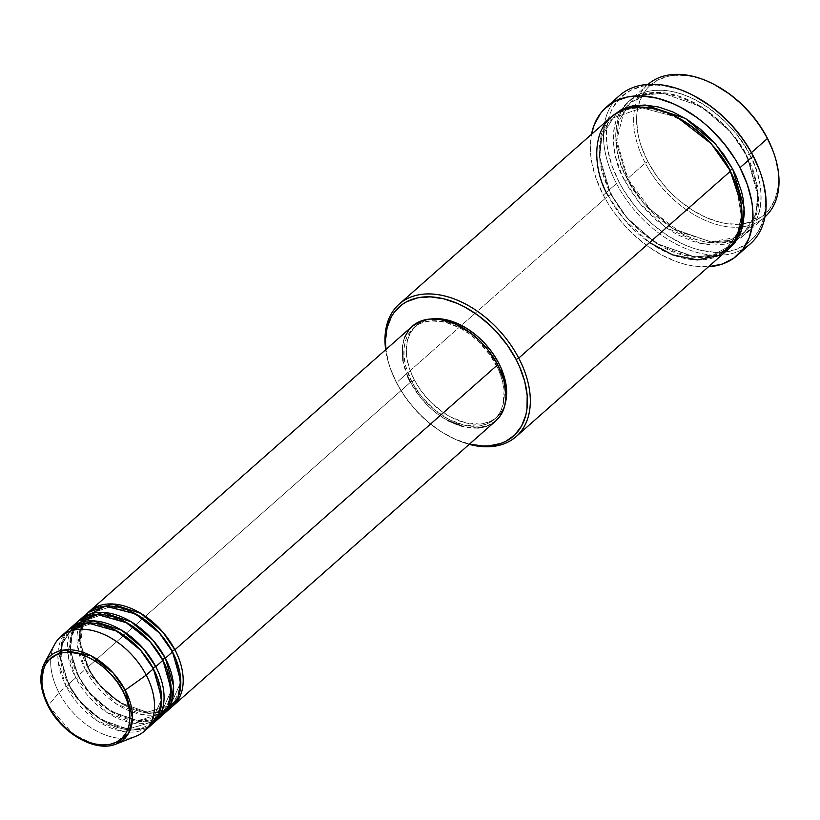 <?xml version="1.0" encoding="UTF-8"?>
<svg xmlns="http://www.w3.org/2000/svg" width="820" height="820" viewBox="0 0 820 820"><rect width="100%" height="100%" fill="white"/><g stroke="black" fill="none" stroke-linecap="round" stroke-linejoin="round"><path stroke-width="0.61" stroke-dasharray="4.1 3.07" d="M144.361 731.173A63.109 41.154 48.6 0 1 58.968 692.623L48.288 705.579L73.134 734.228L94.73 744.642L116.307 743.976A55.637 36.285 48.6 0 1 48.288 705.579L58.968 692.623A63.109 41.154 -131.4 0 0 136.13 736.175M82.851 618.126L77.408 645.442L85.27 669.397A2.101 0.564 -27.6 0 0 87.924 668.044L80.022 641.906L81.569 626.767L89.708 613.852L110.013 606.81L134.634 613.35L110.013 606.81L89.708 613.852L81.569 626.767L80.022 641.906L87.924 668.044A2.101 0.564 -27.6 0 0 88.335 667.367A2.101 0.564 -27.6 0 0 87.658 667.285L79.55 641.004L80.76 625.701L88.355 612.314A63.109 41.154 48.6 0 0 87.658 667.285L410.451 382.284A63.109 41.154 -131.4 0 0 495.844 420.834M172.261 651.121A2.101 0.564 -27.6 0 0 171.841 651.797A2.101 0.564 -27.6 0 0 172.518 651.88A2.101 0.564 152.4 0 1 171.841 651.797A2.101 0.564 152.4 0 1 172.159 651.203M78.351 676.49A2.101 0.564 -27.6 0 0 78.771 675.813A2.101 0.564 -27.6 0 0 78.095 675.731L69.987 649.45L71.196 634.147L78.781 620.75A63.109 41.154 48.6 0 0 78.095 675.731L85.27 669.397A63.109 41.154 -131.4 0 0 166.788 710.796L142.26 714.599L115.886 703.58L85.27 669.397L78.095 675.731A2.101 0.564 152.4 0 1 78.771 675.813A2.101 0.564 152.4 0 1 78.351 676.49L70.448 650.352L72.006 635.203L80.145 622.298L72.006 635.203L70.448 650.352L78.351 676.49A2.101 0.564 152.4 0 1 75.706 677.843A2.101 0.564 -27.6 0 0 78.351 676.49L89.995 693.546L110.423 711.135L137.657 720.688L160.904 713.759L137.657 720.688L110.423 711.135L89.995 693.546L78.351 676.49M125.07 621.796L100.44 615.256L80.145 622.298L100.44 615.256L125.07 621.796M162.688 659.557A2.101 0.564 -27.6 0 0 162.278 660.243A2.101 0.564 -27.6 0 0 162.954 660.325A2.101 0.564 152.4 0 1 162.278 660.243A2.101 0.564 152.4 0 1 162.596 659.649M74.251 625.26L67.742 653.099L75.706 677.843A63.109 41.154 -131.4 0 0 157.225 719.232L132.696 723.045L106.323 712.026L75.706 677.843L68.531 684.177L60.413 657.896L61.633 642.593L69.218 629.196A63.109 41.154 48.6 0 0 68.531 684.177L75.706 677.843A63.109 41.154 -131.4 0 1 77.562 621.775M68.788 684.936A2.101 0.564 -27.6 0 0 69.198 684.259A2.101 0.564 -27.6 0 0 68.531 684.177A2.101 0.564 152.4 0 1 69.198 684.259A2.101 0.564 152.4 0 1 68.788 684.936L60.885 658.788L62.433 643.649L70.581 630.744L62.433 643.649L60.885 658.788L68.788 684.936A2.101 0.564 152.4 0 1 66.143 686.289A2.101 0.564 -27.6 0 0 68.788 684.936L80.421 701.981L100.86 719.581L128.094 729.134L151.341 722.205L128.094 729.134L100.86 719.581L80.421 701.981L68.788 684.936M115.507 630.242L90.876 623.702L70.581 630.744L90.876 623.702L115.507 630.242M153.125 668.003A2.101 0.564 -27.6 0 0 152.715 668.689A2.101 0.564 -27.6 0 0 153.391 668.771A2.101 0.564 152.4 0 1 152.715 668.689A2.101 0.564 152.4 0 1 153.032 668.095M64.688 633.706L58.179 661.545L66.143 686.289A63.109 41.154 -131.4 0 0 147.661 727.678L123.133 731.491L96.76 720.472L66.143 686.289L58.968 692.623L66.143 686.289A63.109 41.154 -131.4 0 1 67.998 630.221M772.932 150.757L775.751 159.664L778.252 173.901L778.036 187.206L775.105 199.075L769.58 209.038L761.678 216.736L751.684 221.851L739.999 224.198L727.063 223.686L720.278 222.353L706.42 217.618L692.592 210.279L679.349 200.603L673.097 195.006L667.183 188.979L656.564 175.849L647.913 161.714L645.258 163.057A88.355 57.615 48.6 0 1 635.438 105.442A88.355 57.615 48.6 0 1 648.025 84.409A88.355 57.615 -131.4 0 0 647.851 84.562A88.355 57.615 -131.4 0 0 635.438 105.442A88.355 57.615 -131.4 0 0 645.258 163.057L627.331 178.893A88.355 57.615 48.6 0 1 629.924 100.399A88.355 57.615 48.6 0 1 749.47 154.365L751.448 152.623L749.47 154.365A88.355 57.615 48.6 0 1 746.876 232.859A88.355 57.615 48.6 0 1 627.331 178.893C613.339 157.317 604.299 101.301 648.968 91.194C694.704 83.148 740.388 131.815 749.47 154.365A2.101 0.564 -27.6 0 0 746.825 155.718L730.374 131.61L701.479 106.743L662.99 93.234L644.653 95.058L630.119 103.033L618.608 121.288L616.414 142.69L627.587 179.652A2.101 0.564 -27.6 0 0 627.997 178.975A2.101 0.564 -27.6 0 0 627.331 178.893L645.258 163.057A88.355 57.615 -131.4 0 0 764.814 217.023A88.355 57.615 -131.4 0 0 764.988 216.869A88.355 57.615 48.6 0 1 645.258 163.057L647.913 161.714A86.254 56.242 -131.4 0 0 743.227 223.85A86.254 56.242 -131.4 0 0 772.911 150.696M610.797 117.291A88.355 57.615 -131.4 0 0 608.204 195.775L396.593 382.612L396.849 383.381A86.254 56.242 48.6 0 1 391.089 370.455A86.254 56.242 48.6 0 1 385.964 349.474L388.239 361.487L390.484 368.785L396.849 383.381L405.51 397.515L416.119 410.646L428.286 422.279L441.529 431.945L455.356 439.284L469.501 444.091A86.254 56.242 48.6 0 1 449.319 436.404A86.254 56.242 48.6 0 1 396.849 383.381L396.593 382.612A88.355 57.615 -131.4 0 0 450.344 436.937A88.355 57.615 -131.4 0 0 469.204 444.348A88.355 57.615 48.6 0 1 396.593 382.612L608.204 195.775A2.101 0.564 -27.6 0 0 610.849 194.432L599.676 157.471L601.87 136.069L613.38 117.813L642.183 107.861L677.105 117.209L642.183 107.861L613.38 117.813L601.87 136.069L599.676 157.471L610.849 194.432A2.101 0.564 -27.6 0 0 611.259 193.756A2.101 0.564 -27.6 0 0 610.592 193.674L599.205 156.569L601.05 135.003L612.017 116.255L608.091 120.663L602.433 130.872L600.588 136.735L598.979 149.691L600.148 163.867L601.777 171.247L607.015 186.212L610.592 193.674A2.101 0.564 152.4 0 1 611.259 193.756A2.101 0.564 152.4 0 1 610.849 194.432L627.3 218.54L656.195 243.407L694.683 256.916L713.021 255.092L727.555 247.117L737.549 233.023L741.321 216.224L736.042 183.957L741.321 216.224L737.549 233.023L727.555 247.117L713.021 255.092L694.683 256.916L656.195 243.407L627.3 218.54L610.849 194.432A2.101 0.564 152.4 0 1 608.204 195.775A88.355 57.615 -131.4 0 0 727.75 249.751M708.449 266.797A98.871 64.472 48.6 0 1 603.325 195.129L616.476 183.516A98.871 64.472 -131.4 0 0 743.074 249.034A98.871 64.472 48.6 0 1 616.476 183.516L619.12 182.173A96.77 63.099 -131.4 0 0 723.23 252.211A96.77 63.099 -131.4 0 0 759.361 169.822M736.503 240.383L753.723 222.743L758.705 198.922L747.082 156.476A2.101 0.564 152.4 0 1 746.415 156.394A2.101 0.564 152.4 0 1 746.825 155.718A2.101 0.564 -27.6 0 0 746.415 156.394A2.101 0.564 -27.6 0 0 747.082 156.476C738 133.926 692.316 85.26 646.57 93.306C601.911 103.412 610.951 159.428 624.942 181.005A2.101 0.564 -27.6 0 0 627.587 179.652L616.414 142.69L618.608 121.288L630.119 103.033L644.653 95.058L662.99 93.234L701.479 106.743L730.374 131.61L746.825 155.718L757.998 192.679L755.804 214.082L744.293 232.337L729.759 240.311L711.422 242.136L672.923 228.626L644.038 203.76L627.587 179.652A2.101 0.564 152.4 0 1 624.942 181.005L629.094 188.333L639.016 202.376L644.674 208.936L657.138 220.846L670.709 230.748L677.75 234.827L691.998 241.049L699.07 243.13L712.775 245.118L725.444 244.175L736.606 240.332L741.475 237.369L749.582 229.487L755.24 219.278L758.233 207.122L758.695 200.459L757.526 186.284L753.601 171.431L750.649 163.938L747.082 156.476L738.215 142.003L727.34 128.545L721.282 122.364L708.203 111.407L694.263 102.654L680.016 96.432L666.004 92.998L659.249 92.363L646.57 93.306L635.418 97.149L630.539 100.112L622.441 107.994L616.784 118.203L614.938 124.066L613.78 130.359L613.555 143.992L616.117 158.578L621.365 173.553L624.942 181.005L639.918 203.483L665.491 227.273L700.639 243.499L735.007 241.111M730.087 170.498A2.101 0.564 -27.6 0 0 729.677 171.175A2.101 0.564 -27.6 0 0 730.343 171.257A2.101 0.564 152.4 0 1 729.677 171.175A2.101 0.564 152.4 0 1 729.984 170.58M162.268 715.296A63.109 41.154 48.6 0 1 78.095 675.731L89.862 693.043L110.403 711.022L137.996 721.323L162.268 715.296M171.831 706.85A63.109 41.154 48.6 0 1 87.658 667.285A2.101 0.564 152.4 0 1 88.335 667.367A2.101 0.564 152.4 0 1 87.924 668.044A2.101 0.564 152.4 0 1 85.27 669.397A63.109 41.154 -131.4 0 1 87.125 613.329M505.54 402.251L502.537 410.02L500.364 413.352L497.76 416.293L491.405 420.844L483.697 423.499L479.433 424.073L465.483 422.771L450.764 417.042L441.15 410.994L427.927 399.166L420.424 389.879L414.295 379.875L411.906 381.987A61.008 39.78 48.6 0 1 413.7 327.795A61.008 39.78 48.6 0 1 496.243 365.054L497.34 364.09L496.243 365.054A61.008 39.78 48.6 0 1 494.45 419.256A61.008 39.78 48.6 0 1 411.906 381.987L414.295 379.875A61.008 39.78 -131.4 0 0 496.848 417.144A61.008 39.78 -131.4 0 0 505.376 402.917M152.694 723.742A63.109 41.154 48.6 0 1 68.531 684.177C75.02 700.29 107.656 735.048 140.322 729.298C172.231 722.082 165.773 682.066 155.779 666.66M54.837 644.1A63.109 41.154 -131.4 0 0 58.968 692.623A63.109 41.154 48.6 0 1 60.823 636.556M714.671 84.747A86.254 56.242 -131.4 0 0 647 88.57A86.254 56.242 -131.4 0 0 647.913 161.714L641.547 147.118L639.303 139.82L637.714 132.614L636.566 118.777L637.017 112.278L639.948 100.409L645.473 90.436L649.143 86.284L658.142 79.847L669.028 76.106L675.065 75.286L688 75.799L694.776 77.131L701.684 79.161L714.64 84.726M759.392 169.883L762.559 179.877L765.357 195.847L765.624 203.473L763.851 217.669L759.084 229.979L755.63 235.278L746.753 243.909L735.55 249.649L722.441 252.283L715.327 252.396L700.321 250.213L692.572 247.937L684.761 244.893L669.253 236.662L654.391 225.808L640.738 212.769L634.536 205.574L623.682 190.199L619.12 182.173L611.976 165.794L607.681 149.527L606.656 141.635L606.902 126.71L610.193 113.396L612.94 107.502L620.504 97.549L630.601 90.333L642.818 86.12L656.697 85.085L664.097 85.782L679.452 89.544L693.986 95.796M619.377 95.684A98.871 64.472 -131.4 0 0 616.476 183.516L603.325 195.129A98.871 64.472 48.6 0 1 591.497 134.326L590.318 145.919L590.584 153.719L591.63 161.776L596.027 178.401L603.325 195.129L607.979 203.339L613.247 211.334L625.414 226.392L632.189 233.3L646.826 245.57L662.416 255.368L678.365 262.328L686.278 264.645L694.058 266.172L708.88 266.766M728.918 248.675L722.256 253.001L716.895 255.276L704.923 257.685L691.67 257.152L677.658 253.718L670.524 250.94L663.4 247.496L649.471 238.743L636.392 227.786L624.666 215.035L619.459 208.147L610.592 193.674L627.167 218.038L656.174 243.294L695.022 257.552L713.789 256.219L728.918 248.665M396.593 382.612A88.355 57.615 48.6 0 1 385.666 349.74A88.355 57.615 -131.4 0 0 390.689 369.369A88.355 57.615 -131.4 0 0 396.593 382.612M414.295 379.875L409.795 369.553L407.089 359.303L406.279 349.515L407.396 340.566L410.4 332.807L415.176 326.534L421.531 321.973L431.269 318.98A61.008 39.78 -131.4 0 0 416.088 325.683A61.008 39.78 -131.4 0 0 414.295 379.875M495.813 420.855L486.383 426.287M477.834 427.999L463.413 426.656M448.181 420.732L438.228 414.479L428.88 406.648L420.506 397.546L410.451 382.284L87.658 667.285C94.146 683.398 126.782 718.156 159.449 712.406C191.357 705.19 184.9 665.174 174.906 649.768M407.899 376.954L402.999 360.995M402.487 346.112L404.629 337.43M411.363 327.098L412.275 326.247M411.906 381.987L421.623 396.747L434.139 409.498L448.376 419.153L463.095 424.883L477.045 426.185L481.309 425.611L489.007 422.956L495.372 418.405L497.965 415.463L500.149 412.132L503.152 404.362L504.105 390.607L502.332 380.541L498.714 370.199L490.124 355.06L478.429 341.499L469.399 333.935L459.784 327.887L445.055 322.157L431.115 320.856L422.843 322.516L419.143 324.084L412.778 328.646L408.011 334.919L406.279 338.629L404.209 347.024L404.055 356.433L405.818 366.499L411.906 381.987M412.306 326.216A63.109 41.154 -131.4 0 0 410.451 382.284M608.204 195.775L623.436 218.561L649.543 242.607M749.47 154.365C763.461 175.941 772.501 231.957 727.832 242.064C682.096 250.11 636.412 201.453 627.331 178.893A2.101 0.564 152.4 0 1 627.997 178.975A2.101 0.564 152.4 0 1 627.587 179.652L644.038 203.76L672.923 228.626L711.422 242.136L729.759 240.311L744.293 232.337L755.804 214.082L757.998 192.679L746.825 155.718A2.101 0.564 152.4 0 1 749.47 154.365M694.027 95.817A96.77 63.099 -131.4 0 0 618.095 100.101A96.77 63.099 -131.4 0 0 619.12 182.173L616.476 183.516A98.871 64.472 48.6 0 1 613.411 102.172M157.399 677.689L161.068 700.444L151.341 722.205L161.068 700.444L157.399 677.689M166.962 669.243L170.632 691.998L160.904 713.759L170.632 691.998L166.962 669.243M176.525 660.797L180.195 683.552L170.468 705.313L147.221 712.242L119.986 702.689L99.558 685.1L87.924 668.044L99.558 685.1L119.986 702.689L147.221 712.242L170.468 705.313L180.195 683.552L176.525 660.797M44.639 662.806L41.543 685.827L48.288 705.579A2.101 0.564 -27.6 0 0 48.134 705.999M83.794 621.57L89.708 613.852C107.584 595.402 154.57 616.138 171.851 651.797C182.973 675.342 182.511 693.177 170.468 705.313C152.592 723.763 105.606 703.027 88.335 667.367L80.637 643.679L82.943 623.405M78.761 675.813C67.64 652.269 68.101 634.434 80.145 622.298C98.021 603.848 145.007 624.573 162.278 660.243C173.409 683.788 172.948 701.623 160.904 713.759C143.028 732.198 96.042 711.473 78.761 675.813M69.198 684.259C58.076 660.715 58.538 642.88 70.581 630.744C88.457 612.294 135.443 633.019 152.715 668.689C163.846 692.223 163.385 710.069 151.341 722.205C133.465 740.644 86.479 719.919 69.198 684.259M450.344 436.937L449.319 436.404M737.108 237.267L710.981 241.756L680.005 231.957L650.383 209.571L627.997 178.975L616.701 140.446L624.338 109.552M625.598 107.83L630.119 103.033C655.856 76.752 722.03 106.149 746.415 156.405C762.18 189.615 761.472 214.932 744.293 232.337L738.963 236.232M613.38 117.813C639.118 91.522 705.292 120.929 729.677 171.175C745.441 204.395 744.734 229.702 727.555 247.117C701.817 273.398 635.643 244.001 611.259 193.745C595.494 160.535 596.201 135.218 613.38 117.813M496.848 417.144L494.45 419.256M764.814 217.023L746.876 232.859M647.851 84.562L629.924 100.399M416.088 325.683L413.7 327.795M390.689 369.369L391.089 370.455"/><path stroke-width="1.23" d="M151.536 724.839A63.109 41.154 -131.4 0 1 147.661 727.678L158.752 714.743L161.673 698.097L153.391 668.771A63.109 41.154 -131.4 0 0 67.998 630.221L60.823 636.556A63.109 41.154 48.6 0 1 146.216 675.106L153.391 668.771L146.216 675.106A63.109 41.154 -131.4 0 1 136.13 736.175L116.307 743.976C95.786 752.924 61.849 733.531 48.134 705.999A2.101 0.564 -27.6 0 0 48.8 706.082C40.313 692.992 34.829 659.003 61.93 652.874C89.677 647.995 117.393 677.515 122.908 691.198C131.395 704.288 136.878 738.277 109.777 744.406C82.031 749.285 54.315 719.765 48.8 706.082A2.101 0.564 152.4 0 1 48.134 705.999A2.101 0.564 152.4 0 1 48.288 705.579A55.637 36.285 48.6 0 1 44.639 662.806A55.637 36.285 48.6 0 1 82.861 652.289A55.637 36.285 48.6 0 1 125.193 690.132A2.101 0.564 152.4 0 1 122.908 691.198L126.864 700.27L129.242 709.279L129.95 717.879L128.976 725.741L126.331 732.557L122.139 738.072L116.553 742.079L109.777 744.406L102.09 744.98L93.777 743.771L85.167 740.829L76.567 736.257L68.337 730.251L60.782 723.025L54.181 714.866L48.8 706.082L44.844 697.01L42.466 688L41.758 679.401L42.732 671.539L45.377 664.723L49.569 659.198L55.155 655.2L61.93 652.874L69.618 652.3L77.931 653.509L86.541 656.451L95.13 661.022L103.371 667.029L110.925 674.255L117.526 682.414L122.908 691.198A2.101 0.564 -27.6 0 0 125.193 690.132A55.637 36.285 48.6 0 1 116.307 743.976L128.586 733.367L132.512 717.982L125.193 690.132L146.216 675.106L125.193 690.132L113.047 672.851L91.071 655.785L63.509 650.075L44.639 662.806L54.837 644.1A63.109 41.154 -131.4 0 1 98.185 632.169A63.109 41.154 -131.4 0 1 146.216 675.106A63.109 41.154 48.6 0 1 144.361 731.173L151.536 724.839A63.109 41.154 -131.4 0 0 153.391 668.771L140.497 650.157L117.516 631.338L87.699 622.954L64.688 633.706M173.051 705.835L495.844 420.834A63.109 41.154 -131.4 0 0 497.699 364.767A63.109 41.154 -131.4 0 0 412.306 326.216L89.513 611.218A63.109 41.154 48.6 0 0 88.355 612.314L112.114 603.971L140.845 613.401L162.596 631.81L174.906 649.768A2.101 0.564 -27.6 0 0 172.261 651.121L158.865 632.097L134.634 613.35L158.865 632.097L172.261 651.121L176.525 660.797L172.261 651.121A2.101 0.564 152.4 0 1 174.906 649.768A63.109 41.154 48.6 0 1 173.051 705.835A63.109 41.154 48.6 0 1 171.831 706.85M79.95 619.664A63.109 41.154 48.6 0 1 165.343 658.214L172.518 651.88A63.109 41.154 -131.4 0 0 87.125 613.329L79.95 619.664A63.109 41.154 48.6 0 0 78.781 620.75L102.551 612.417L131.282 621.837L153.032 640.256L165.343 658.214L172.518 651.88L180.8 681.215L177.878 697.851L166.788 710.796A63.109 41.154 -131.4 0 0 170.662 707.947A63.109 41.154 -131.4 0 0 172.518 651.88L159.326 632.938L135.7 613.924L105.37 606.144L82.851 618.126M165.343 658.214A2.101 0.564 -27.6 0 0 162.688 659.557L149.301 640.533L125.07 621.796L149.301 640.533L162.688 659.557L166.962 669.243L162.688 659.557A2.101 0.564 152.4 0 1 165.343 658.214A63.109 41.154 48.6 0 1 163.487 714.281A63.109 41.154 48.6 0 1 162.268 715.296L171.554 702.033L173.563 686.022L165.343 658.214M70.387 628.11A63.109 41.154 48.6 0 1 155.779 666.66L162.954 660.325A63.109 41.154 -131.4 0 0 77.562 621.775L70.387 628.11A63.109 41.154 48.6 0 0 69.218 629.196L92.988 620.863L121.719 630.283L143.459 648.702L155.779 666.66L162.954 660.325L171.236 689.661L168.315 706.297L157.225 719.232A63.109 41.154 -131.4 0 0 161.099 716.393A63.109 41.154 -131.4 0 0 162.954 660.325L150.06 641.711L127.079 622.893L97.262 614.518L74.251 625.26M155.779 666.66A2.101 0.564 -27.6 0 0 153.125 668.003L139.738 648.979L115.507 630.242L139.738 648.979L153.125 668.003L157.399 677.689L153.125 668.003A2.101 0.564 152.4 0 1 155.779 666.66A63.109 41.154 48.6 0 1 153.924 722.727A63.109 41.154 48.6 0 1 152.694 723.742M767.407 138.539A88.355 57.615 48.6 0 1 773.311 151.782A88.355 57.615 48.6 0 1 764.988 216.869A88.355 57.615 -131.4 0 0 767.407 138.539L751.448 152.623L767.407 138.539A88.355 57.615 -131.4 0 0 648.025 84.409A88.355 57.615 48.6 0 1 713.656 84.214A88.355 57.615 48.6 0 1 767.407 138.539L767.151 137.77L767.407 138.539M773.311 151.782L772.911 150.696A86.254 56.242 -131.4 0 0 767.151 137.77L772.932 150.757M516.139 436.588L727.75 249.751A88.355 57.615 -131.4 0 0 730.343 171.257L518.732 358.094A88.355 57.615 48.6 0 1 516.139 436.588A88.355 57.615 48.6 0 1 469.204 444.348A88.355 57.615 -131.4 0 0 518.732 358.094L516.087 359.447A86.254 56.242 48.6 0 1 469.501 444.091M759.761 170.898L759.361 169.822A96.77 63.099 -131.4 0 0 752.893 155.318L753.16 156.077A98.871 64.472 48.6 0 1 759.761 170.898A98.871 64.472 48.6 0 1 743.074 249.034A98.871 64.472 -131.4 0 0 750.249 243.909A98.871 64.472 -131.4 0 0 753.16 156.077L740.009 167.69A98.871 64.472 48.6 0 1 737.098 255.522A98.871 64.472 48.6 0 1 708.449 266.797L722.276 264.071L733.736 258.208L742.797 249.393L749.131 237.954L752.493 224.352L752.739 209.1L751.694 201.033L747.297 184.418L740.009 167.69L753.16 156.077A98.871 64.472 -131.4 0 0 619.377 95.684L606.226 107.297A98.871 64.472 48.6 0 1 740.009 167.69L735.355 159.48L724.255 143.777L711.135 129.519L703.97 123.102L696.498 117.25L680.907 107.451L672.943 103.597L657.045 98.164L641.711 95.94L634.444 96.053L627.536 96.996L615.051 101.29L604.74 108.67L600.527 113.426L594.192 124.855L591.497 134.326A98.871 64.472 48.6 0 1 606.226 107.297M677.105 117.209L711.217 143.674L730.087 170.498L711.217 143.674L677.105 117.209M469.224 444.03L482.59 445.967L488.935 445.865L500.62 443.517L505.858 441.303L514.847 434.866L521.602 425.99L525.845 415.022L526.973 408.872L527.198 395.568L524.697 381.331L519.572 366.714L516.087 359.447L518.732 358.094A88.355 57.615 -131.4 0 0 432.314 294.052A88.355 57.615 -131.4 0 0 385.666 349.74A88.355 57.615 48.6 0 1 399.186 304.128A88.355 57.615 48.6 0 1 518.732 358.094L730.343 171.257C721.262 148.697 675.577 100.04 629.832 108.086C585.172 118.193 594.213 174.209 608.204 195.775M612.017 116.255L626.634 107.471L645.401 105.052L685.407 118.439L715.604 144.135L732.731 169.145A2.101 0.564 -27.6 0 0 730.087 170.498A2.101 0.564 152.4 0 1 732.731 169.145L736.309 176.597L741.557 191.572L743.176 198.952L744.355 213.128L742.735 226.084L740.89 231.947L735.232 242.156L728.918 248.675L741.577 230.051L744.232 207.778L732.731 169.145L723.865 154.662L712.99 141.214L700.536 129.304L686.965 119.402L672.8 111.879L658.603 107.02L644.899 105.032L632.23 105.975L621.068 109.818L611.853 116.409M412.275 326.247L421.767 320.763L430.315 319.041L439.786 319.421L454.895 323.859L469.932 332.571L479.269 340.402L487.644 349.505L497.699 364.767L174.906 649.768L497.699 364.767L504.003 380.787L506.001 396.173L504.843 405.428L503.521 409.621L499.482 416.919L495.813 420.855M498.632 362.942L497.34 364.09L498.632 362.942L501.102 368.088L505.848 383.524L506.657 393.313L505.366 402.917A61.008 39.78 -131.4 0 0 498.632 362.942A61.008 39.78 -131.4 0 0 431.269 318.98L437.993 318.672L447.443 320.046L457.252 323.398L467.031 328.594L476.399 335.431L485.009 343.662L492.512 352.948L498.632 362.942M714.64 84.726L729.195 93.777L741.957 104.468L753.406 116.911L758.49 123.635L767.151 137.77A86.254 56.242 -131.4 0 0 714.671 84.747L713.656 84.214M693.986 95.796L710.315 105.944L717.633 111.674L731.276 124.722L743.186 139.451L748.342 147.282L752.893 155.318L759.392 169.883M649.543 242.607L672.605 254.866L697.348 259.94L719.273 255.409L734.341 242.146L741.239 223.757L741.29 204.282L730.343 171.257A88.355 57.615 -131.4 0 0 610.797 117.291L399.186 304.128M516.087 359.447L507.426 345.302L496.817 332.172L490.903 326.145L478.132 315.444L464.53 306.895L457.58 303.533L443.712 298.798L430.336 296.85L417.974 297.773L407.079 301.524L402.323 304.415L394.41 312.112L391.335 316.827L387.091 327.805L385.513 340.454L385.964 349.474A86.254 56.242 48.6 0 1 432.56 296.983A86.254 56.242 48.6 0 1 516.087 359.447M486.383 426.287L477.834 427.999M463.413 426.656L448.181 420.732M410.451 382.284L407.899 376.954M402.999 360.995L402.487 346.112M404.629 337.43L408.667 330.132L411.363 327.098M89.513 611.218A63.109 41.154 48.6 0 1 174.906 649.768M736.042 183.957L730.087 170.498L736.042 183.957M735.007 241.111L736.503 240.383M613.411 102.172A98.871 64.472 48.6 0 1 693.002 95.284A98.871 64.472 48.6 0 1 753.16 156.077L752.893 155.318A96.77 63.099 -131.4 0 0 694.027 95.817L693.002 95.284M82.943 623.405L83.794 621.57M624.338 109.552L625.598 107.83M170.662 707.947L163.487 714.281M750.249 243.909L737.098 255.522M161.099 716.393L153.924 722.727M737.108 237.267L738.963 236.232M48.134 705.999C39.801 689.435 38.642 675.044 44.639 662.806"/></g></svg>
